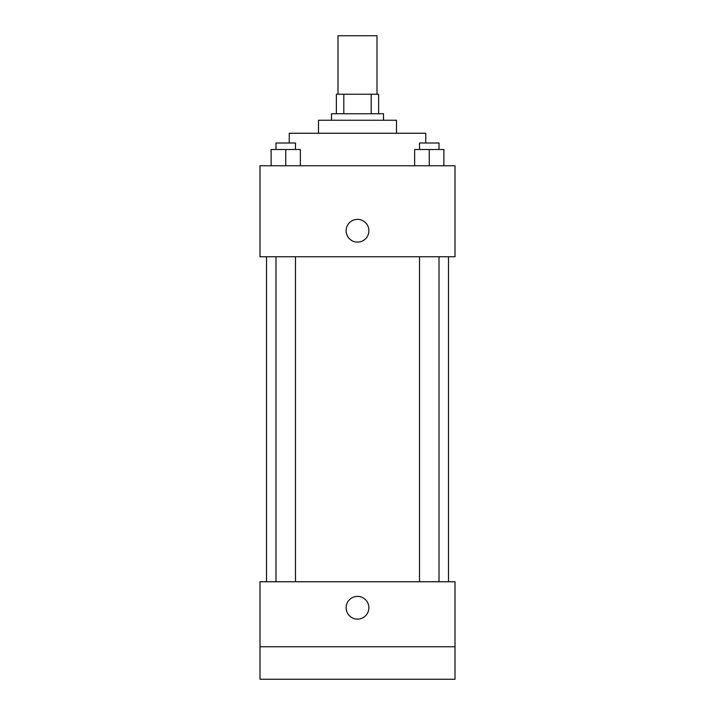 <?xml version="1.0" encoding="UTF-8"?>
<svg xmlns="http://www.w3.org/2000/svg" width="715" height="715" viewBox="0 0 715 715"><rect width="100%" height="100%" fill="white"/><g stroke="black" fill="none" stroke-linecap="round" stroke-linejoin="round"><path stroke-width="1.07" d="M377.002 94.246L377.002 35.75L337.998 35.75L337.998 94.246M343.817 113.748L343.817 94.246L336.372 94.246L336.372 113.748L336.372 94.246M343.817 94.246L378.628 94.246L378.628 113.748M371.183 113.748L371.183 94.246M331.501 120.254L331.501 113.748L383.499 113.748L383.499 120.254M318.497 133.249L318.497 120.254L396.503 120.254L396.503 133.249M289.253 143L289.253 133.249L425.747 133.249L425.747 143M260.001 165.746L454.999 165.746L454.999 256.748L260.001 256.748L260.001 165.746M357.5 242.126A11.377 11.377 0 0 1 347.651 225.064A11.377 11.377 0 0 1 367.349 225.064A11.377 11.377 0 0 1 357.5 242.126M260.001 581.751L454.999 581.751L454.999 679.25L260.001 679.25L260.001 581.751M357.5 619.127A11.377 11.377 0 0 1 347.651 602.066A11.377 11.377 0 0 1 367.349 602.066A11.377 11.377 0 0 1 357.5 619.127M260.001 646.753L454.999 646.753M414.637 165.746L414.637 149.498L443.881 149.498L443.881 165.746L443.881 149.498M429.259 165.746L429.259 149.498M439.01 149.498L439.01 143L419.508 143L419.508 149.498M271.119 165.746L271.119 149.498L300.363 149.498L300.363 165.746L300.363 149.498M285.741 165.746L285.741 149.498M295.492 149.498L295.492 143L275.99 143L275.99 149.498M448.502 581.751L448.502 256.748M266.498 581.751L266.498 256.748M419.508 256.748L419.508 581.751M439.01 256.748L439.01 581.751M295.492 581.751L295.492 256.748M275.99 581.751L275.99 256.748"/></g></svg>
